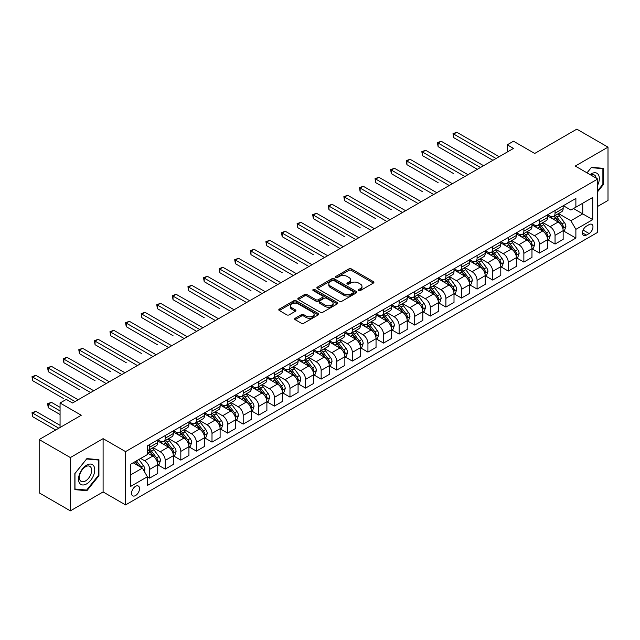 <?xml version="1.0" encoding="UTF-8"?>
<svg xmlns="http://www.w3.org/2000/svg" width="640" height="640" viewBox="0 0 640 640"><rect width="100%" height="100%" fill="white"/><g stroke="black" fill="none" stroke-linecap="round" stroke-linejoin="round"><path stroke-width="0.96" d="M358.672 290.568A1.216 0.696 0 0 0 360.392 290.568L373.4 283.056A1.728 1 0 0 0 373.904 282.344A1.728 1 0 0 0 373.4 281.64L351.36 268.912A1.728 1 0 0 0 348.912 268.912L335.896 276.424A1.216 0.696 0 0 0 335.544 276.92A1.216 0.696 0 0 0 335.896 277.416A1.216 0.696 0 0 0 337.616 277.416L339.296 276.44A5.544 3.2 0 0 1 347.136 276.44L348.968 277.504A5.544 3.2 0 0 1 350.592 279.768A5.544 3.2 0 0 1 348.968 282.032L347.288 283A1.216 0.696 0 0 0 346.928 283.496A1.216 0.696 0 0 0 347.288 283.992A1.216 0.696 0 0 0 349 283.992L350.688 283.016A5.544 3.2 0 0 1 358.52 283.016L360.36 284.08A5.544 3.2 0 0 1 361.984 286.344A5.544 3.2 0 0 1 360.36 288.6L358.672 289.576A1.216 0.696 0 0 0 358.32 290.072A1.216 0.696 0 0 0 358.672 290.568L358.672 289.576M135.536 495.552A5.648 3.256 120 0 0 139.224 490.576A5.648 3.256 120 0 0 138.36 486.048A5.648 3.256 120 0 0 135.536 486.328A5.648 3.256 120 0 0 131.848 491.304A5.648 3.256 120 0 0 132.712 495.824A5.648 3.256 120 0 0 135.536 495.552M295.16 318.256A1.728 1 0 0 0 294.648 318.968A1.728 1 0 0 0 295.16 319.672L301.344 323.24A1.728 1 0 0 0 303.792 323.24L318.24 314.904A1.728 1 0 0 0 318.744 314.192A1.728 1 0 0 0 318.24 313.488L296.2 300.76A1.728 1 0 0 0 293.752 300.76L279.304 309.104A1.728 1 0 0 0 278.792 309.808A1.728 1 0 0 0 279.304 310.52L286.768 314.832A1.728 1 0 0 0 289.216 314.832L295.4 311.256A1.728 1 0 0 0 295.912 310.552A1.728 1 0 0 0 295.4 309.848L291.696 307.704A4.632 2.672 0 0 1 290.344 305.816A4.632 2.672 0 0 1 293.2 303.344A4.632 2.672 0 0 1 298.248 303.928L312.76 312.304A4.632 2.672 0 0 1 314.112 314.192A4.632 2.672 0 0 1 311.256 316.664A4.632 2.672 0 0 1 306.208 316.088L303.792 314.688A1.728 1 0 0 0 301.344 314.688L295.16 318.256L295.16 319.672L301.344 316.128L301.344 314.688M597.712 206.392L608 200.448L608 147.152L576.816 129.144L534.712 153.456L513.504 141.208L507.272 144.808L513.504 148.416L72.544 403L66.304 399.4L60.064 403L60.064 427.488M70.36 457.56L70.36 510.856L103.104 491.944L103.104 438.648L70.36 457.56L39.176 439.552L81.272 415.248L60.064 403M103.104 438.648L125.56 451.616L597.712 179.024L597.712 232.32L125.56 504.912L125.56 451.616M608 147.152L575.256 166.056L597.712 179.024M339.416 301.256A1.728 1 0 0 0 341.872 301.256L356.32 292.912A1.728 1 0 0 0 356.824 292.208A1.728 1 0 0 0 356.32 291.504L334.28 278.776A1.728 1 0 0 0 331.832 278.776L317.384 287.12A1.728 1 0 0 0 316.872 287.824A1.728 1 0 0 0 317.384 288.536L339.416 301.256M313.64 290.824A1.216 0.696 0 0 1 314.872 291L314.872 289.56L337.28 302.496A1.728 1 0 0 1 337.784 303.2A1.728 1 0 0 1 337.28 303.904L322.832 312.248A1.728 1 0 0 1 320.376 312.248L298.344 299.528L304.52 295.984L304.52 294.544L298.344 298.112A1.728 1 0 0 0 297.832 298.816A1.728 1 0 0 0 298.344 299.528L298.344 298.112M304.52 295.984A1.728 1 0 0 1 306.976 295.984L306.976 294.544A1.728 1 0 0 0 304.52 294.544M306.976 294.544L315.912 299.704A1.728 1 0 0 0 318.36 299.704L322.464 297.336A1.728 1 0 0 0 322.968 296.624A1.728 1 0 0 0 322.464 295.92L313.152 290.544A1.216 0.696 0 0 1 312.8 290.048A1.216 0.696 0 0 1 313.552 289.408A1.216 0.696 0 0 1 314.872 289.56M70.36 510.856L39.176 492.848L39.176 439.552M589.104 224.608L586.36 226.192A5.472 3.16 120 0 0 582.784 231.016A5.472 3.16 120 0 0 583.624 235.4A5.472 3.16 120 0 0 586.36 235.128L589.104 233.544A5.472 3.16 120 0 0 592.672 228.72A5.472 3.16 120 0 0 591.832 224.336A5.472 3.16 120 0 0 589.104 224.608M563.344 205.704L570.888 210.064L575.88 207.184L575.88 198.464L147.384 445.856L147.384 454.568L130.544 464.288L130.544 486.472L147.384 476.752L147.384 485.464L575.88 238.08L575.88 229.36L570.888 220.72L558.488 213.56M575.88 207.184L592.72 197.456L592.72 219.64L575.88 229.36M103.104 491.944L125.56 504.912M507.272 144.808L507.272 152.016M573.512 208.552L582.736 213.88L582.736 203.224L592.72 197.456M570.888 220.72L582.736 213.88L592.72 219.64M130.544 474.952L142.4 468.112L133.168 462.776M147.384 476.824L149.632 478.12L149.632 469.408A7.056 4.072 -120 0 0 144.64 460.76L140.648 458.456M149.632 478.12L157.744 473.44L157.744 464.72A7.056 4.072 -120 0 0 152.752 456.08L147.384 452.984M157.928 464.904L165.224 469.12L165.224 460.4A7.056 4.072 -120 0 0 160.232 451.76L153.072 447.624M165.224 469.12L173.336 464.432L173.336 455.72A7.056 4.072 -120 0 0 168.344 447.08L157.744 440.96M173.52 455.904L180.816 460.112L180.816 451.4A7.056 4.072 -120 0 0 175.832 442.76L168.664 438.624M180.816 460.112L188.928 455.432L188.928 446.72A7.056 4.072 -120 0 0 183.936 438.08L173.336 431.952M189.112 446.896L196.408 451.112L196.408 442.4A7.056 4.072 -120 0 0 191.424 433.752L184.256 429.616M196.408 451.112L204.52 446.432L204.52 437.72A7.056 4.072 -120 0 0 199.528 429.072L188.928 422.952M204.704 437.896L212 442.112L212 433.392A7.056 4.072 -120 0 0 207.016 424.752L199.848 420.616M212 442.112L220.112 437.432L220.112 428.712A7.056 4.072 -120 0 0 215.12 420.072L204.52 413.952M220.296 428.896L227.6 433.104L227.6 424.392A7.056 4.072 -120 0 0 222.608 415.752L215.44 411.616M227.6 433.104L235.704 428.424L235.704 419.712A7.056 4.072 -120 0 0 230.712 411.072L220.112 404.944M235.896 419.888L243.192 424.104L243.192 415.392A7.056 4.072 -120 0 0 238.2 406.744L231.032 402.608M243.192 424.104L251.296 419.424L251.296 410.712A7.056 4.072 -120 0 0 246.312 402.064L235.704 395.944M251.488 410.888L258.784 415.104L258.784 406.384A7.056 4.072 -120 0 0 253.792 397.744L246.632 393.608M258.784 415.104L266.888 410.424L266.888 401.704A7.056 4.072 -120 0 0 261.904 393.064L251.296 386.944M267.08 401.888L274.376 406.096L274.376 397.384A7.056 4.072 -120 0 0 269.384 388.744L262.224 384.608M274.376 406.096L282.48 401.416L282.48 392.704A7.056 4.072 -120 0 0 277.496 384.064L266.888 377.936M282.672 392.888L289.968 397.096L289.968 388.384A7.056 4.072 -120 0 0 284.976 379.744L277.816 375.608M289.968 397.096L298.08 392.416L298.08 383.704A7.056 4.072 -120 0 0 293.088 375.056L282.48 368.936M298.264 383.88L305.56 388.096L305.56 379.384A7.056 4.072 -120 0 0 300.568 370.736L293.408 366.6M305.56 388.096L313.672 383.416L313.672 374.696A7.056 4.072 -120 0 0 308.68 366.056L298.08 359.936M313.856 374.88L321.152 379.096L321.152 370.376A7.056 4.072 -120 0 0 316.168 361.736L309 357.6M321.152 379.096L329.264 374.408L329.264 365.696A7.056 4.072 -120 0 0 324.272 357.056L313.672 350.936M329.448 365.88L336.744 370.088L336.744 361.376A7.056 4.072 -120 0 0 331.76 352.736L324.592 348.6M336.744 370.088L344.856 365.408L344.856 356.696A7.056 4.072 -120 0 0 339.864 348.048L329.264 341.928M345.04 356.872L352.336 361.088L352.336 352.376A7.056 4.072 -120 0 0 347.352 343.728L340.184 339.592M352.336 361.088L360.448 356.408L360.448 347.688A7.056 4.072 -120 0 0 355.456 339.048L344.856 332.928M360.632 347.872L367.936 352.088L367.936 343.368A7.056 4.072 -120 0 0 362.944 334.728L355.776 330.592M367.936 352.088L376.04 347.4L376.04 338.688A7.056 4.072 -120 0 0 371.048 330.048L360.448 323.928M376.224 338.872L383.528 343.08L383.528 334.368A7.056 4.072 -120 0 0 378.536 325.728L371.368 321.592M383.528 343.08L391.632 338.4L391.632 329.688A7.056 4.072 -120 0 0 386.64 321.048L376.04 314.92M391.824 329.864L399.12 334.08L399.12 325.368A7.056 4.072 -120 0 0 394.128 316.72L386.968 312.584M399.12 334.08L407.224 329.4L407.224 320.688A7.056 4.072 -120 0 0 402.24 312.04L391.632 305.92M407.416 320.864L414.712 325.08L414.712 316.36A7.056 4.072 -120 0 0 409.72 307.72L402.56 303.584M414.712 325.08L422.816 320.4L422.816 311.68A7.056 4.072 -120 0 0 417.832 303.04L407.224 296.92M423.008 311.864L430.304 316.072L430.304 307.36A7.056 4.072 -120 0 0 425.312 298.72L418.152 294.584M430.304 316.072L438.416 311.392L438.416 302.68A7.056 4.072 -120 0 0 433.424 294.04L422.816 287.912M438.6 302.856L445.896 307.072L445.896 298.36A7.056 4.072 -120 0 0 440.904 289.712L433.744 285.576M445.896 307.072L454.008 302.392L454.008 293.68A7.056 4.072 -120 0 0 449.016 285.032L438.416 278.912M454.192 293.856L461.488 298.072L461.488 289.352A7.056 4.072 -120 0 0 456.496 280.712L449.336 276.576M461.488 298.072L469.6 293.392L469.6 284.672A7.056 4.072 -120 0 0 464.608 276.032L454.008 269.912M469.784 284.856L477.08 289.064L477.08 280.352A7.056 4.072 -120 0 0 472.096 271.712L464.928 267.576M477.08 289.064L485.192 284.384L485.192 275.672A7.056 4.072 -120 0 0 480.2 267.032L469.6 260.904M485.376 275.856L492.672 280.064L492.672 271.352A7.056 4.072 -120 0 0 487.688 262.712L480.52 258.576M492.672 280.064L500.784 275.384L500.784 266.672A7.056 4.072 -120 0 0 495.792 258.024L485.192 251.904M500.968 266.848L508.272 271.064L508.272 262.352A7.056 4.072 -120 0 0 503.28 253.704L496.112 249.568M508.272 271.064L516.376 266.384L516.376 257.664A7.056 4.072 -120 0 0 511.384 249.024L500.784 242.904M516.56 257.848L523.864 262.064L523.864 253.344A7.056 4.072 -120 0 0 518.872 244.704L511.704 240.568M523.864 262.064L531.968 257.376L531.968 248.664A7.056 4.072 -120 0 0 526.976 240.024L516.376 233.904M532.16 248.848L539.456 253.056L539.456 244.344A7.056 4.072 -120 0 0 534.464 235.704L527.296 231.568M539.456 253.056L547.56 248.376L547.56 239.664A7.056 4.072 -120 0 0 542.576 231.016L531.968 224.896M547.752 239.84L555.048 244.056L555.048 235.344A7.056 4.072 -120 0 0 550.056 226.696L542.896 222.56M555.048 244.056L563.152 239.376L563.152 230.656A7.056 4.072 -120 0 0 558.168 222.016L547.56 215.896M547.752 214.704L550.056 216.04A7.056 4.072 -120 0 0 553.584 216.392A7.056 4.072 -120 0 0 555.048 213.16L555.048 210.496M532.16 223.712L534.464 225.04A7.056 4.072 -120 0 0 537.992 225.392A7.056 4.072 -120 0 0 539.456 222.16L539.456 219.496M516.56 232.712L518.872 234.048A7.056 4.072 -120 0 0 522.4 234.392A7.056 4.072 -120 0 0 523.864 231.16L523.864 228.496M500.968 241.712L503.28 243.048A7.056 4.072 -120 0 0 506.808 243.4A7.056 4.072 -120 0 0 508.272 240.168L508.272 237.504M485.376 250.72L487.688 252.048A7.056 4.072 -120 0 0 491.216 252.4A7.056 4.072 -120 0 0 492.672 249.168L492.672 246.504M469.784 259.72L472.096 261.048A7.056 4.072 -120 0 0 475.624 261.4A7.056 4.072 -120 0 0 477.08 258.168L477.08 255.504M454.192 268.72L456.496 270.056A7.056 4.072 -120 0 0 460.032 270.4A7.056 4.072 -120 0 0 461.488 267.176L461.488 264.512M438.6 277.728L440.904 279.056A7.056 4.072 -120 0 0 444.432 279.408A7.056 4.072 -120 0 0 445.896 276.176L445.896 273.512M423.008 286.728L425.312 288.056A7.056 4.072 -120 0 0 428.84 288.408A7.056 4.072 -120 0 0 430.304 285.176L430.304 282.512M407.416 295.728L409.72 297.064A7.056 4.072 -120 0 0 413.248 297.408A7.056 4.072 -120 0 0 414.712 294.184L414.712 291.512M391.824 304.728L394.128 306.064A7.056 4.072 -120 0 0 397.656 306.416A7.056 4.072 -120 0 0 399.12 303.184L399.12 300.52M376.224 313.736L378.536 315.064A7.056 4.072 -120 0 0 382.064 315.416A7.056 4.072 -120 0 0 383.528 312.184L383.528 309.52M360.632 322.736L362.944 324.072A7.056 4.072 -120 0 0 366.472 324.416A7.056 4.072 -120 0 0 367.936 321.192L367.936 318.52M345.04 331.736L347.352 333.072A7.056 4.072 -120 0 0 350.88 333.424A7.056 4.072 -120 0 0 352.336 330.192L352.336 327.528M329.448 340.744L331.76 342.072A7.056 4.072 -120 0 0 335.288 342.424A7.056 4.072 -120 0 0 336.744 339.192L336.744 336.528M313.856 349.744L316.168 351.08A7.056 4.072 -120 0 0 319.696 351.424A7.056 4.072 -120 0 0 321.152 348.192L321.152 345.528M298.264 358.744L300.568 360.08A7.056 4.072 -120 0 0 304.096 360.432A7.056 4.072 -120 0 0 305.56 357.2L305.56 354.536M282.672 367.752L284.976 369.08A7.056 4.072 -120 0 0 288.504 369.432A7.056 4.072 -120 0 0 289.968 366.2L289.968 363.536M267.08 376.752L269.384 378.08A7.056 4.072 -120 0 0 272.912 378.432A7.056 4.072 -120 0 0 274.376 375.2L274.376 372.536M251.488 385.752L253.792 387.088A7.056 4.072 -120 0 0 257.32 387.432A7.056 4.072 -120 0 0 258.784 384.208L258.784 381.544M235.888 394.76L238.2 396.088A7.056 4.072 -120 0 0 241.728 396.44A7.056 4.072 -120 0 0 243.192 393.208L243.192 390.544M220.296 403.76L222.608 405.088A7.056 4.072 -120 0 0 226.136 405.44A7.056 4.072 -120 0 0 227.6 402.208L227.6 399.544M204.704 412.76L207.016 414.096A7.056 4.072 -120 0 0 210.544 414.44A7.056 4.072 -120 0 0 212 411.216L212 408.544M189.112 421.76L191.424 423.096A7.056 4.072 -120 0 0 194.952 423.448A7.056 4.072 -120 0 0 196.408 420.216L196.408 417.552M173.52 430.768L175.832 432.096A7.056 4.072 -120 0 0 179.36 432.448A7.056 4.072 -120 0 0 180.816 429.216L180.816 426.552M157.928 439.768L160.232 441.104A7.056 4.072 -120 0 0 163.76 441.448A7.056 4.072 -120 0 0 165.224 438.224L165.224 435.552M563.344 230.84L575.88 238.08M553.584 216.392L561.696 211.704A7.056 4.072 -120 0 0 563.152 208.48L563.152 205.816M537.992 225.392L546.104 220.712A7.056 4.072 -120 0 0 547.56 217.48L547.56 214.816M522.4 234.392L530.504 229.712A7.056 4.072 -120 0 0 531.968 226.48L531.968 223.816M506.808 243.4L514.912 238.712A7.056 4.072 -120 0 0 516.376 235.488L516.376 232.816M491.216 252.4L499.32 247.72A7.056 4.072 -120 0 0 500.784 244.488L500.784 241.824M475.624 261.4L483.728 256.72A7.056 4.072 -120 0 0 485.192 253.488L485.192 250.824M460.032 270.4L468.136 265.72A7.056 4.072 -120 0 0 469.6 262.496L469.6 259.824M444.432 279.408L452.544 274.728A7.056 4.072 -120 0 0 454.008 271.496L454.008 268.832M428.84 288.408L436.952 283.728A7.056 4.072 -120 0 0 438.416 280.496L438.416 277.832M413.248 297.408L421.36 292.728A7.056 4.072 -120 0 0 422.816 289.496L422.816 286.832M397.656 306.416L405.768 301.736A7.056 4.072 -120 0 0 407.224 298.504L407.224 295.84M382.064 315.416L390.176 310.736A7.056 4.072 -120 0 0 391.632 307.504L391.632 304.84M366.472 324.416L374.576 319.736A7.056 4.072 -120 0 0 376.04 316.504L376.04 313.84M350.88 333.424L358.984 328.736A7.056 4.072 -120 0 0 360.448 325.512L360.448 322.848M335.288 342.424L343.392 337.744A7.056 4.072 -120 0 0 344.856 334.512L344.856 331.848M319.696 351.424L327.8 346.744A7.056 4.072 -120 0 0 329.264 343.512L329.264 340.848M304.096 360.432L312.208 355.744A7.056 4.072 -120 0 0 313.672 352.52L313.672 349.848M288.504 369.432L296.616 364.752A7.056 4.072 -120 0 0 298.08 361.52L298.08 358.856M272.912 378.432L281.024 373.752A7.056 4.072 -120 0 0 282.48 370.52L282.48 367.856M257.32 387.432L265.432 382.752A7.056 4.072 -120 0 0 266.888 379.528L266.888 376.856M241.728 396.44L249.84 391.76A7.056 4.072 -120 0 0 251.296 388.528L251.296 385.864M226.136 405.44L234.24 400.76A7.056 4.072 -120 0 0 235.704 397.528L235.704 394.864M210.544 414.44L218.648 409.76A7.056 4.072 -120 0 0 220.112 406.528L220.112 403.864M194.952 423.448L203.056 418.768A7.056 4.072 -120 0 0 204.52 415.536L204.52 412.872M179.36 432.448L187.464 427.768A7.056 4.072 -120 0 0 188.928 424.536L188.928 421.872M163.76 441.448L171.872 436.768A7.056 4.072 -120 0 0 173.336 433.536L173.336 430.872M147.384 450.736A7.056 4.072 -120 0 0 148.168 450.456L156.28 445.768A7.056 4.072 -120 0 0 157.744 442.544L157.744 439.88M148.168 450.456A7.056 4.072 -120 0 0 149.632 447.224L149.632 444.56M142.4 468.112L147.384 476.752M597.712 191.632L603.512 184.416L603.512 168.368L591.472 167.296L587.008 172.84M74.848 489.64L86.888 490.712L98.928 475.736L98.928 459.688L86.888 458.608L74.848 473.584L74.848 489.64M602.888 184.056L603.512 184.416M98.304 475.376L98.928 475.736M85.616 489.976L86.888 490.712M359.16 290.736L360.36 290.04A5.544 3.2 0 0 0 361.984 287.784L361.984 286.344M350.592 279.768L350.592 281.208A5.544 3.2 0 0 1 348.968 283.472L347.768 284.16M373.376 283.064L351.36 270.352A1.728 1 0 0 0 348.912 270.352L336.384 277.584M356.296 292.928L334.28 280.216A1.728 1 0 0 0 331.832 280.216L317.4 288.544M353.256 292.704A1.216 0.696 0 0 0 353.608 292.208A1.216 0.696 0 0 0 353.256 291.712L333.912 280.544A1.216 0.696 0 0 0 332.192 280.544L330.424 281.568A5.544 3.2 0 0 0 328.8 283.832A5.544 3.2 0 0 0 330.424 286.096L343.648 293.728A5.544 3.2 0 0 0 351.48 293.728L353.256 292.704L353.256 294.144A1.216 0.696 0 0 0 353.608 293.648L353.608 292.208M328.8 283.832L328.8 285.272A5.544 3.2 0 0 0 330.424 287.536L330.424 286.096M353.256 294.144L351.48 295.168A5.544 3.2 0 0 1 343.648 295.168L330.424 287.536M306.976 295.984L315.912 301.144A1.728 1 0 0 0 318.36 301.144L322.464 298.776A1.728 1 0 0 0 322.968 298.064L322.968 296.624M314.872 291L337.256 303.92M325.184 305.056A4.632 2.672 0 0 0 330.232 305.64A4.632 2.672 0 0 0 333.096 303.168A4.632 2.672 0 0 0 331.736 301.272L326.624 298.32A1.728 1 0 0 0 324.176 298.32L320.072 300.688A1.728 1 0 0 0 319.568 301.4A1.728 1 0 0 0 320.072 302.104L325.184 305.056L325.184 306.496A4.632 2.672 0 0 0 330.232 307.08A4.632 2.672 0 0 0 333.096 304.608L333.096 303.168M319.568 301.4L319.568 302.84A1.728 1 0 0 0 320.072 303.544L320.072 302.104M325.184 306.496L320.072 303.544M314.112 314.192L314.112 315.632A4.632 2.672 0 0 1 311.256 318.104A4.632 2.672 0 0 1 306.208 317.528L303.792 316.128A1.728 1 0 0 0 301.344 316.128M290.344 305.816L290.344 307.256A4.632 2.672 0 0 0 291.696 309.144L291.696 307.704M295.376 311.272L291.696 309.144M318.216 314.912L296.2 302.2A1.728 1 0 0 0 293.752 302.2L279.32 310.528L279.304 309.104M563.152 230.944L564.648 230.08L565.896 226.48A4.672 2.696 -120 0 0 564.408 222.504L559.312 215.696A13.496 7.792 -120 0 0 557.84 213.936M552.768 218.904A13.496 7.792 -120 0 0 550.008 216.008M562.728 228.088L563.376 226.68A4.672 2.696 -120 0 0 562.04 223.872L556.936 217.064A13.496 7.792 -120 0 0 555.464 215.304M554.208 216.024A11.2 6.464 60 0 1 556.048 218.12L560.36 223.872M453.696 173.656L422.504 155.648L422.504 152.048L425.624 150.248L467.976 174.704M553.968 216.168A13.496 7.792 60 0 1 555.44 217.928L558.832 222.456M496.04 158.496L453.696 134.048L456.808 132.248L499.16 156.696M492.928 160.296L453.696 137.648L453.696 134.048L453.008 133.648L456.808 132.248M453.696 137.648L453.008 133.648M547.56 239.952L549.056 239.088L550.304 235.488A4.672 2.696 -120 0 0 548.816 231.504L543.72 224.704A13.496 7.792 -120 0 0 542.248 222.936M537.176 227.904A13.496 7.792 -120 0 0 534.416 225.016M547.136 237.088L547.784 235.688A4.672 2.696 -120 0 0 546.44 232.872L541.344 226.072A13.496 7.792 -120 0 0 539.872 224.304M538.616 225.032A11.2 6.464 60 0 1 540.456 227.12L544.768 232.88M438.104 182.656L406.912 164.656L406.912 161.056L410.032 159.248L452.384 183.704M538.376 225.168A13.496 7.792 60 0 1 539.848 226.936L543.24 231.456M531.968 248.952L533.464 248.088L534.712 244.488A4.672 2.696 -120 0 0 533.224 240.504L528.128 233.704A13.496 7.792 -120 0 0 526.648 231.936M521.584 236.904A13.496 7.792 -120 0 0 518.816 234.016M531.544 246.088L532.192 244.688A4.672 2.696 -120 0 0 530.848 241.872L525.752 235.072A13.496 7.792 -120 0 0 524.28 233.304M523.024 234.032A11.2 6.464 60 0 1 524.864 236.12L529.176 241.88M422.504 191.664L391.32 173.656L391.32 170.056L394.44 168.256L436.792 192.704M522.784 234.168A13.496 7.792 60 0 1 524.256 235.936L527.648 240.456M516.376 257.952L517.872 257.088L519.12 253.488A4.672 2.696 -120 0 0 517.632 249.512L512.528 242.704A13.496 7.792 -120 0 0 511.056 240.944M505.992 245.912A13.496 7.792 -120 0 0 503.224 243.016M515.952 255.088L516.6 253.688A4.672 2.696 -120 0 0 515.256 250.88L510.16 244.072A13.496 7.792 -120 0 0 508.688 242.312M507.432 243.032A11.2 6.464 60 0 1 509.272 245.128L513.584 250.88M406.912 200.664L375.728 182.656L375.728 179.056L378.848 177.256L421.2 201.704M507.192 243.176A13.496 7.792 60 0 1 508.664 244.936L512.056 249.464M480.448 167.496L438.104 143.048L441.216 141.248L483.568 165.696M477.328 169.296L438.104 146.648L438.104 143.048L437.416 142.648L441.216 141.248M438.104 146.648L437.416 142.648M464.856 176.504L421.824 151.656L425.624 150.248M422.504 155.648L421.824 151.656M449.264 185.504L406.232 160.656L410.032 159.248M406.912 164.656L406.232 160.656M500.784 266.96L502.28 266.096L503.528 262.496A4.672 2.696 -120 0 0 502.032 258.512L496.936 251.704A13.496 7.792 -120 0 0 495.464 249.944M490.4 254.912A13.496 7.792 -120 0 0 487.632 252.016M500.36 264.096L501 262.688A4.672 2.696 -120 0 0 499.664 259.88L494.568 253.072A13.496 7.792 -120 0 0 493.096 251.312M491.84 252.04A11.2 6.464 60 0 1 493.68 254.128L497.992 259.888M391.32 209.664L360.136 191.664L360.136 188.056L363.256 186.256L405.608 210.712M491.6 252.176A13.496 7.792 60 0 1 493.072 253.944L496.464 258.464M433.672 194.504L390.632 169.656L394.44 168.256M391.32 173.656L390.632 169.656M597.712 185.072A11.464 6.624 120 0 0 598.248 174.464A11.464 6.624 120 0 0 590.056 174.608M596.176 178.136A8.68 5.016 120 0 0 595.4 175.928A8.68 5.016 120 0 0 594.424 175.024A8.68 5.016 120 0 0 590.856 175.064M591.2 167.632L602.888 168.688L602.888 184.24L597.712 190.68M602.112 168.24L602.888 168.688M587.032 172.856L591.224 167.648M86.64 465.152A11.464 6.624 120 0 0 78.528 479.2A11.464 6.624 120 0 0 86.64 483.88A11.464 6.624 120 0 0 94.744 469.84A11.464 6.624 120 0 0 86.64 465.152M85.504 466.776A8.68 5.016 120 0 0 79.832 474.424A8.68 5.016 120 0 0 81.16 481.384A8.68 5.016 120 0 0 85.504 480.952A8.68 5.016 120 0 0 91.168 473.296A8.68 5.016 120 0 0 89.84 466.344A8.68 5.016 120 0 0 85.504 466.776M98.304 475.56L86.64 490.072L74.976 489.024L74.976 473.48L86.64 458.968L98.304 460.008L98.304 475.56M97.528 459.56L98.304 460.008M485.192 275.96L486.688 275.096L487.936 271.496A4.672 2.696 -120 0 0 486.44 267.512L481.344 260.712A13.496 7.792 -120 0 0 479.872 258.944M474.808 263.912A13.496 7.792 -120 0 0 472.04 261.024M484.768 273.096L485.408 271.696A4.672 2.696 -120 0 0 484.072 268.88L478.976 262.08A13.496 7.792 -120 0 0 477.504 260.312M476.248 261.04A11.2 6.464 60 0 1 478.088 263.128L482.4 268.888M375.728 218.672L344.544 200.664L344.544 197.064L347.664 195.264L390.008 219.712M476.008 261.176A13.496 7.792 60 0 1 477.48 262.944L480.864 267.464M469.6 284.96L471.096 284.096L472.344 280.496A4.672 2.696 -120 0 0 470.848 276.52L465.752 269.712A13.496 7.792 -120 0 0 464.28 267.952M459.208 272.92A13.496 7.792 -120 0 0 456.448 270.024M469.168 282.096L469.816 280.696A4.672 2.696 -120 0 0 468.48 277.888L463.384 271.08A13.496 7.792 -120 0 0 461.912 269.32M460.656 270.04A11.2 6.464 60 0 1 462.496 272.136L466.808 277.888M360.136 227.672L328.952 209.664L328.952 206.064L332.072 204.264L374.416 228.712M460.416 270.184A13.496 7.792 60 0 1 461.888 271.944L465.272 276.472M454.008 293.968L455.504 293.104L456.752 289.496A4.672 2.696 -120 0 0 455.256 285.52L450.16 278.712A13.496 7.792 -120 0 0 448.688 276.952M443.616 281.92A13.496 7.792 -120 0 0 440.856 279.024M453.576 291.104L454.224 289.696A4.672 2.696 -120 0 0 452.888 286.888L447.792 280.08A13.496 7.792 -120 0 0 446.32 278.32M445.064 279.048A11.2 6.464 60 0 1 446.904 281.136L451.216 286.896M344.544 236.672L313.36 218.672L313.36 215.064L316.48 213.264L358.824 237.72M444.824 279.184A13.496 7.792 60 0 1 446.296 280.944L449.68 285.472M438.416 302.968L439.912 302.104L441.152 298.504A4.672 2.696 -120 0 0 439.664 294.52L434.568 287.72A13.496 7.792 -120 0 0 433.096 285.952M428.024 290.92A13.496 7.792 -120 0 0 425.264 288.032M437.984 300.104L438.632 298.704A4.672 2.696 -120 0 0 437.296 295.888L432.2 289.088A13.496 7.792 -120 0 0 430.728 287.32M429.472 288.048A11.2 6.464 60 0 1 431.304 290.136L435.624 295.896M328.952 245.68L297.768 227.672L297.768 224.072L300.88 222.272L343.232 246.72M429.224 288.184A13.496 7.792 60 0 1 430.704 289.952L434.088 294.472M422.816 311.968L424.32 311.104L425.56 307.504A4.672 2.696 -120 0 0 424.072 303.52L418.976 296.72A13.496 7.792 -120 0 0 417.504 294.96M412.432 299.92A13.496 7.792 -120 0 0 409.672 297.032M422.392 309.104L423.04 307.704A4.672 2.696 -120 0 0 421.704 304.896L416.608 298.088A13.496 7.792 -120 0 0 415.128 296.328M413.872 297.048A11.2 6.464 60 0 1 415.712 299.144L420.024 304.896M313.36 254.68L282.168 236.672L282.168 233.072L285.288 231.272L327.64 255.72M413.632 297.192A13.496 7.792 60 0 1 415.104 298.952L418.496 303.472M418.08 203.504L375.04 178.664L378.848 177.256M375.728 182.656L375.04 178.664M402.488 212.512L359.448 187.664L363.256 186.256M360.136 191.664L359.448 187.664M386.896 221.512L343.856 196.664L347.664 195.264M344.544 200.664L343.856 196.664M371.304 230.512L328.264 205.672L332.072 204.264M328.952 209.664L328.264 205.672M355.704 239.52L312.672 214.672L316.48 213.264M313.36 218.672L312.672 214.672M407.224 320.976L408.72 320.112L409.968 316.504A4.672 2.696 -120 0 0 408.48 312.528L403.384 305.72A13.496 7.792 -120 0 0 401.912 303.96M396.84 308.928A13.496 7.792 -120 0 0 394.08 306.032M406.8 318.112L407.448 316.704A4.672 2.696 -120 0 0 406.112 313.896L401.008 307.088A13.496 7.792 -120 0 0 399.536 305.328M398.28 306.056A11.2 6.464 60 0 1 400.12 308.144L404.432 313.904M297.768 263.68L266.576 245.672L266.576 242.072L269.696 240.272L312.048 264.728M398.04 306.192A13.496 7.792 60 0 1 399.512 307.952L402.904 312.48M340.112 248.52L297.08 223.672L300.88 222.272M297.768 227.672L297.08 223.672M391.632 329.976L393.128 329.112L394.376 325.512A4.672 2.696 -120 0 0 392.888 321.528L387.792 314.728A13.496 7.792 -120 0 0 386.312 312.96M381.248 317.928A13.496 7.792 -120 0 0 378.488 315.04M391.208 327.112L391.856 325.712A4.672 2.696 -120 0 0 390.512 322.896L385.416 316.096A13.496 7.792 -120 0 0 383.944 314.328M382.688 315.056A11.2 6.464 60 0 1 384.528 317.144L388.84 322.904M282.168 272.68L250.984 254.68L250.984 251.08L254.104 249.28L296.456 273.728M382.448 315.192A13.496 7.792 60 0 1 383.92 316.96L387.312 321.48M324.52 257.52L281.488 232.672L285.288 231.272M282.168 236.672L281.488 232.672M376.04 338.976L377.536 338.112L378.784 334.512A4.672 2.696 -120 0 0 377.296 330.528L372.192 323.728A13.496 7.792 -120 0 0 370.72 321.96M365.656 326.928A13.496 7.792 -120 0 0 362.888 324.04M375.616 336.112L376.264 334.712A4.672 2.696 -120 0 0 374.92 331.896L369.824 325.096A13.496 7.792 -120 0 0 368.352 323.328M367.096 324.056A11.2 6.464 60 0 1 368.936 326.144L373.248 331.904M266.576 281.688L235.392 263.68L235.392 260.08L238.512 258.28L280.864 282.728M366.856 324.2A13.496 7.792 60 0 1 368.328 325.96L371.72 330.48M308.928 266.528L265.896 241.68L269.696 240.272M266.576 245.672L265.896 241.68M360.448 347.976L361.944 347.112L363.192 343.512A4.672 2.696 -120 0 0 361.696 339.536L356.6 332.728A13.496 7.792 -120 0 0 355.128 330.968M350.064 335.936A13.496 7.792 -120 0 0 347.296 333.04M360.024 345.12L360.664 343.712A4.672 2.696 -120 0 0 359.328 340.904L354.232 334.096A13.496 7.792 -120 0 0 352.76 332.336M351.504 333.056A11.2 6.464 60 0 1 353.344 335.152L357.656 340.904M250.984 290.688L219.8 272.68L219.8 269.08L222.92 267.28L265.272 291.728M351.264 333.2A13.496 7.792 60 0 1 352.736 334.96L356.128 339.488M293.336 275.528L250.296 250.68L254.104 249.28M250.984 254.68L250.296 250.68M344.856 356.984L346.352 356.12L347.6 352.52A4.672 2.696 -120 0 0 346.104 348.536L341.008 341.728A13.496 7.792 -120 0 0 339.536 339.968M334.472 344.936A13.496 7.792 -120 0 0 331.704 342.048M344.432 354.12L345.072 352.72A4.672 2.696 -120 0 0 343.736 349.904L338.64 343.104A13.496 7.792 -120 0 0 337.168 341.336M335.912 342.064A11.2 6.464 60 0 1 337.752 344.152L342.064 349.912M235.392 299.688L204.208 281.688L204.208 278.088L207.328 276.28L249.68 300.736M335.672 342.2A13.496 7.792 60 0 1 337.144 343.968L340.528 348.488M277.744 284.528L234.704 259.68L238.512 258.28M235.392 263.68L234.704 259.68M329.264 365.984L330.76 365.12L332.008 361.52A4.672 2.696 -120 0 0 330.512 357.536L325.416 350.736A13.496 7.792 -120 0 0 323.944 348.968M318.872 353.936A13.496 7.792 -120 0 0 316.112 351.048M328.84 363.12L329.48 361.72A4.672 2.696 -120 0 0 328.144 358.904L323.048 352.104A13.496 7.792 -120 0 0 321.576 350.336M320.32 351.064A11.2 6.464 60 0 1 322.16 353.152L326.472 358.912M219.8 308.696L188.616 290.688L188.616 287.088L191.736 285.288L234.08 309.736M320.08 351.2A13.496 7.792 60 0 1 321.552 352.968L324.936 357.488M262.152 293.536L219.112 268.688L222.92 267.28M219.8 272.68L219.112 268.688M313.672 374.984L315.168 374.12L316.416 370.52A4.672 2.696 -120 0 0 314.92 366.544L309.824 359.736A13.496 7.792 -120 0 0 308.352 357.976M303.28 362.944A13.496 7.792 -120 0 0 300.52 360.048M313.24 372.12L313.888 370.72A4.672 2.696 -120 0 0 312.552 367.912L307.456 361.104A13.496 7.792 -120 0 0 305.984 359.344M304.728 360.064A11.2 6.464 60 0 1 306.568 362.16L310.88 367.912M204.208 317.696L173.024 299.688L173.024 296.088L176.144 294.288L218.488 318.736M304.488 360.208A13.496 7.792 60 0 1 305.96 361.968L309.344 366.496M298.08 383.992L299.576 383.128L300.824 379.528A4.672 2.696 -120 0 0 299.328 375.544L294.232 368.736A13.496 7.792 -120 0 0 292.76 366.976M287.688 371.944A13.496 7.792 -120 0 0 284.928 369.048M297.648 381.128L298.296 379.72A4.672 2.696 -120 0 0 296.96 376.912L291.864 370.104A13.496 7.792 -120 0 0 290.392 368.344M289.136 369.072A11.2 6.464 60 0 1 290.968 371.16L295.288 376.92M188.616 326.696L196.656 331.344M288.888 369.208A13.496 7.792 60 0 1 290.368 370.968L293.752 375.496M282.48 392.992L283.984 392.128L285.224 388.528A4.672 2.696 -120 0 0 283.736 384.544L278.64 377.744A13.496 7.792 -120 0 0 277.168 375.976M272.096 380.944A13.496 7.792 -120 0 0 269.336 378.056M282.056 390.128L282.704 388.728A4.672 2.696 -120 0 0 281.368 385.912L276.272 379.112A13.496 7.792 -120 0 0 274.792 377.344M273.544 378.072A11.2 6.464 60 0 1 275.376 380.16L279.696 385.92M173.024 335.696L141.84 317.696L141.84 314.096L144.952 312.296L187.304 336.744M273.296 378.208A13.496 7.792 60 0 1 274.768 379.976L278.16 384.496M266.888 401.992L268.384 401.128L269.632 397.528A4.672 2.696 -120 0 0 268.144 393.552L263.048 386.744A13.496 7.792 -120 0 0 261.576 384.984M256.504 389.952A13.496 7.792 -120 0 0 253.744 387.056M266.464 399.128L267.112 397.728A4.672 2.696 -120 0 0 265.776 394.92L260.672 388.112A13.496 7.792 -120 0 0 259.2 386.352M257.944 387.072A11.2 6.464 60 0 1 259.784 389.168L264.096 394.92M157.432 344.704L126.24 326.696L126.24 323.096L129.36 321.296L171.712 345.744M257.704 387.216A13.496 7.792 60 0 1 259.176 388.976L262.568 393.504M251.296 411L252.792 410.136L254.04 406.528A4.672 2.696 -120 0 0 252.552 402.552L247.456 395.744A13.496 7.792 -120 0 0 245.984 393.984M240.912 398.952A13.496 7.792 -120 0 0 238.152 396.056M250.872 408.136L251.52 406.728A4.672 2.696 -120 0 0 250.176 403.92L245.08 397.112A13.496 7.792 -120 0 0 243.608 395.352M242.352 396.08A11.2 6.464 60 0 1 244.192 398.168L248.504 403.928M141.84 353.704L110.648 335.704L110.648 332.096L113.768 330.296L156.12 354.752M242.112 396.216A13.496 7.792 60 0 1 243.584 397.976L246.976 402.504M235.704 420L237.2 419.136L238.448 415.536A4.672 2.696 -120 0 0 236.96 411.552L231.864 404.752A13.496 7.792 -120 0 0 230.384 402.984M225.32 407.952A13.496 7.792 -120 0 0 222.552 405.064M235.28 417.136L235.928 415.736A4.672 2.696 -120 0 0 234.584 412.92L229.488 406.12A13.496 7.792 -120 0 0 228.016 404.352M226.76 405.08A11.2 6.464 60 0 1 228.6 407.168L232.912 412.928M126.24 362.704L95.056 344.704L95.056 341.104L98.176 339.304L140.528 363.752M226.52 405.216A13.496 7.792 60 0 1 227.992 406.984L231.384 411.504M220.112 429L221.608 428.136L222.856 424.536A4.672 2.696 -120 0 0 221.368 420.552L216.264 413.752A13.496 7.792 -120 0 0 214.792 411.992M209.728 416.952A13.496 7.792 -120 0 0 206.96 414.064M219.688 426.136L220.336 424.736A4.672 2.696 -120 0 0 218.992 421.92L213.896 415.12A13.496 7.792 -120 0 0 212.424 413.36M211.168 414.08A11.2 6.464 60 0 1 213.008 416.176L217.32 421.928M110.648 371.712L79.464 353.704L79.464 350.104L82.584 348.304L124.936 372.752M210.928 414.224A13.496 7.792 60 0 1 212.4 415.984L215.792 420.504M204.52 438.008L206.016 437.144L207.264 433.536A4.672 2.696 -120 0 0 205.768 429.56L200.672 422.752A13.496 7.792 -120 0 0 199.2 420.992M194.136 425.96A13.496 7.792 -120 0 0 191.368 423.064M204.096 435.144L204.736 433.736A4.672 2.696 -120 0 0 203.4 430.928L198.304 424.12A13.496 7.792 -120 0 0 196.832 422.36M195.576 423.08A11.2 6.464 60 0 1 197.416 425.176L201.728 430.936M95.056 380.712L63.872 362.704L63.872 359.104L66.992 357.304L109.344 381.76M195.336 423.224A13.496 7.792 60 0 1 196.808 424.984L200.192 429.512M188.928 447.008L190.424 446.144L191.672 442.544A4.672 2.696 -120 0 0 190.176 438.56L185.08 431.76A13.496 7.792 -120 0 0 183.608 429.992M178.536 434.96A13.496 7.792 -120 0 0 175.776 432.072M188.504 444.144L189.144 442.744A4.672 2.696 -120 0 0 187.808 439.928L182.712 433.128A13.496 7.792 -120 0 0 181.24 431.36M179.984 432.088A11.2 6.464 60 0 1 181.824 434.176L186.136 439.936M79.464 389.712L48.28 371.712L48.28 368.112L51.4 366.312L93.744 390.76M179.744 432.224A13.496 7.792 60 0 1 181.216 433.992L184.6 438.512M173.336 456.008L174.832 455.144L176.08 451.544A4.672 2.696 -120 0 0 174.584 447.56L169.488 440.76A13.496 7.792 -120 0 0 168.016 438.992M162.944 443.96A13.496 7.792 -120 0 0 160.184 441.072M172.904 453.144L173.552 451.744A4.672 2.696 -120 0 0 172.216 448.928L167.12 442.128A13.496 7.792 -120 0 0 165.648 440.36M164.392 441.088A11.2 6.464 60 0 1 166.232 443.176L170.544 448.936M63.872 398.72L32.688 380.712L32.688 377.112L35.808 375.312L78.152 399.76M164.152 441.232A13.496 7.792 60 0 1 165.624 442.992L169.008 447.512M157.744 465.008L159.24 464.144L160.488 460.544A4.672 2.696 -120 0 0 158.992 456.568L153.896 449.76A13.496 7.792 -120 0 0 152.424 448M157.312 462.152L157.96 460.744A4.672 2.696 -120 0 0 156.624 457.936L151.528 451.128A13.496 7.792 -120 0 0 150.056 449.368M148.8 450.088A11.2 6.464 60 0 1 150.64 452.184L154.952 457.936M60.064 407.328L51.4 402.32L48.28 404.12L48.28 407.72L60.064 414.528M148.56 450.232A13.496 7.792 60 0 1 150.032 451.992L153.416 456.52M48.28 407.72L47.592 403.72L60.064 410.928M47.592 403.72L51.4 402.32M144.272 471.352L144.888 469.552A4.672 2.696 -120 0 0 143.4 465.568L138.848 459.496M60.064 425.328L35.808 411.32L32.688 413.12L32.688 416.72L55.704 430.008M141.456 467.568A4.672 2.696 -120 0 0 141.032 466.936L136.48 460.864M135.312 461.544L138.576 465.904M134.984 461.728L137.76 465.432M32.688 416.72L32 412.728L58.816 428.208M32 412.728L35.808 411.32M246.56 302.536L203.52 277.688L207.328 276.28M204.208 281.688L203.52 277.688M230.968 311.536L187.928 286.688L191.736 285.288M188.616 290.688L187.928 286.688M215.368 320.536L172.336 295.696L176.144 294.288M173.024 299.688L172.336 295.696M199.776 329.544L157.432 305.088L160.544 303.288L202.896 327.744M196.664 331.344L157.432 308.696L157.432 305.088L156.744 304.696L160.544 303.288M157.432 308.696L156.744 304.696M184.184 338.544L141.152 313.696L144.952 312.296M141.84 317.696L141.152 313.696M168.592 347.544L125.56 322.704L129.36 321.296M126.24 326.696L125.56 322.704M153 356.552L109.968 331.704L113.768 330.296M110.648 335.704L109.968 331.704M137.408 365.552L94.368 340.704L98.176 339.304M95.056 344.704L94.368 340.704M121.816 374.552L78.776 349.704L82.584 348.304M79.464 353.704L78.776 349.704M106.224 383.56L63.184 358.712L66.992 357.304M63.872 362.704L63.184 358.712M90.632 392.56L47.592 367.712L51.4 366.312M48.28 371.712L47.592 367.712M75.04 401.56L32 376.712L35.808 375.312M32.688 380.712L32 376.712M144.64 460.76L152.752 456.08M160.232 451.76L168.344 447.08M175.832 442.76L183.936 438.08M191.424 433.752L199.528 429.072M207.016 424.752L215.12 420.072M222.608 415.752L230.712 411.072M238.2 406.744L246.312 402.064M253.792 397.744L261.904 393.064M269.384 388.744L277.496 384.064M284.976 379.744L293.088 375.056M300.568 370.736L308.68 366.056M316.168 361.736L324.272 357.056M331.76 352.736L339.864 348.048M347.352 343.728L355.456 339.048M362.944 334.728L371.048 330.048M378.536 325.728L386.64 321.048M394.128 316.72L402.24 312.04M409.72 307.72L417.832 303.04M425.312 298.72L433.424 294.04M440.904 289.712L449.016 285.032M456.496 280.712L464.608 276.032M472.096 271.712L480.2 267.032M487.688 262.712L495.792 258.024M503.28 253.704L511.384 249.024M518.872 244.704L526.976 240.024M534.464 235.704L542.576 231.016M550.056 226.696L558.168 222.016M555.048 213.16L563.152 208.48M555.048 235.344L563.152 230.656M539.456 244.344L547.56 239.664M539.456 222.16L547.56 217.48M523.864 253.344L531.968 248.664M523.864 231.16L531.968 226.48M508.272 262.352L516.376 257.664M508.272 240.168L516.376 235.488M492.672 271.352L500.784 266.672M492.672 249.168L500.784 244.488M477.08 280.352L485.192 275.672M477.08 258.168L485.192 253.488M461.488 289.352L469.6 284.672M461.488 267.176L469.6 262.496M445.896 298.36L454.008 293.68M445.896 276.176L454.008 271.496M430.304 307.36L438.416 302.68M430.304 285.176L438.416 280.496M414.712 316.36L422.816 311.68M414.712 294.184L422.816 289.496M399.12 325.368L407.224 320.688M399.12 303.184L407.224 298.504M383.528 334.368L391.632 329.688M383.528 312.184L391.632 307.504M367.936 343.368L376.04 338.688M367.936 321.192L376.04 316.504M352.336 352.376L360.448 347.688M352.336 330.192L360.448 325.512M336.744 361.376L344.856 356.696M336.744 339.192L344.856 334.512M321.152 370.376L329.264 365.696M321.152 348.192L329.264 343.512M305.56 379.384L313.672 374.696M305.56 357.2L313.672 352.52M289.968 388.384L298.08 383.704M289.968 366.2L298.08 361.52M274.376 397.384L282.48 392.704M274.376 375.2L282.48 370.52M258.784 406.384L266.888 401.704M258.784 384.208L266.888 379.528M243.192 415.392L251.296 410.712M243.192 393.208L251.296 388.528M227.6 424.392L235.704 419.712M227.6 402.208L235.704 397.528M212 433.392L220.112 428.712M212 411.216L220.112 406.528M196.408 442.4L204.52 437.72M196.408 420.216L204.52 415.536M180.816 451.4L188.928 446.72M180.816 429.216L188.928 424.536M165.224 460.4L173.336 455.72M165.224 438.224L173.336 433.536M149.632 469.408L157.744 464.72M149.632 447.224L157.744 442.544M583.12 230.088L589.104 233.544M582.488 232.896L586.36 235.128M360.36 290.04L360.36 288.6M347.288 283.992L347.288 283M348.968 283.472L348.968 282.032M335.896 277.416L335.896 276.424M348.912 270.352L348.912 268.912M351.36 270.352L351.36 268.912M373.4 283.056L373.4 281.64M317.384 288.536L317.384 287.12M331.832 280.216L331.832 278.776M334.28 280.216L334.28 278.776M356.32 292.912L356.32 291.504M343.648 295.168L343.648 293.728M351.48 295.168L351.48 293.728M315.912 301.144L315.912 299.704M318.36 301.144L318.36 299.704M322.464 298.776L322.464 297.336M337.28 303.904L337.28 302.496M303.792 316.128L303.792 314.688M306.208 317.528L306.208 316.088M295.4 311.256L295.4 309.848M293.752 302.2L293.752 300.76M296.2 302.2L296.2 300.76M318.24 314.904L318.24 313.488M562.808 228.344L565.872 226.576M556.936 217.064L559.312 215.696M553.264 219.184L555.44 217.928M562.04 223.872L564.408 222.504M561.664 225.696L563.376 226.68M547.216 237.344L550.272 235.576M541.344 226.072L543.72 224.704M537.672 228.192L539.848 226.936M546.44 232.872L548.816 231.504M546.072 234.696L547.784 235.688M531.624 246.344L534.68 244.576M525.752 235.072L528.128 233.704M522.08 237.192L524.256 235.936M530.848 241.872L533.224 240.504M530.48 243.704L532.192 244.688M516.024 255.352L519.088 253.584M510.16 244.072L512.528 242.704M506.488 246.192L508.664 244.936M515.256 250.88L517.632 249.512M514.888 252.704L516.6 253.688M500.432 264.352L503.496 262.584M494.568 253.072L496.936 251.704M490.896 255.2L493.072 253.944M499.664 259.88L502.032 258.512M499.296 261.704L501 262.688M484.84 273.352L487.904 271.584M478.976 262.08L481.344 260.712M475.304 264.2L477.48 262.944M484.072 268.88L486.44 267.512M483.704 270.704L485.408 271.696M469.248 282.352L472.312 280.584M463.384 271.08L465.752 269.712M459.704 273.2L461.888 271.944M468.48 277.888L470.848 276.52M468.112 279.712L469.816 280.696M453.656 291.36L456.72 289.592M447.792 280.08L450.16 278.712M444.112 282.208L446.296 280.944M452.888 286.888L455.256 285.52M452.52 288.712L454.224 289.696M438.064 300.36L441.128 298.592M432.2 289.088L434.568 287.72M428.52 291.208L430.704 289.952M437.296 295.888L439.664 294.52M436.92 297.712L438.632 298.704M422.472 309.36L425.536 307.592M416.608 298.088L418.976 296.72M412.928 300.208L415.104 298.952M421.704 304.896L424.072 303.52M421.328 306.72L423.04 307.704M406.88 318.368L409.936 316.6M401.008 307.088L403.384 305.72M397.336 309.216L399.512 307.952M406.112 313.896L408.48 312.528M405.736 315.72L407.448 316.704M391.288 327.368L394.344 325.6M385.416 316.096L387.792 314.728M381.744 318.216L383.92 316.96M390.512 322.896L392.888 321.528M390.144 324.72L391.856 325.712M375.688 336.368L378.752 334.6M369.824 325.096L372.192 323.728M366.152 327.216L368.328 325.96M374.92 331.896L377.296 330.528M374.552 333.728L376.264 334.712M360.096 345.376L363.16 343.608M354.232 334.096L356.6 332.728M350.56 336.216L352.736 334.96M359.328 340.904L361.696 339.536M358.96 342.728L360.664 343.712M344.504 354.376L347.568 352.608M338.64 343.104L341.008 341.728M334.968 345.224L337.144 343.968M343.736 349.904L346.104 348.536M343.368 351.728L345.072 352.72M328.912 363.376L331.976 361.608M323.048 352.104L325.416 350.736M319.368 354.224L321.552 352.968M328.144 358.904L330.512 357.536M327.776 360.736L329.48 361.72M313.32 372.376L316.384 370.608M307.456 361.104L309.824 359.736M303.776 363.224L305.96 361.968M312.552 367.912L314.92 366.544M312.184 369.736L313.888 370.72M297.728 381.384L300.792 379.616M291.864 370.104L294.232 368.736M288.184 372.232L290.368 370.968M296.96 376.912L299.328 375.544M296.584 378.736L298.296 379.72M282.136 390.384L285.2 388.616M276.272 379.112L278.64 377.744M272.592 381.232L274.768 379.976M281.368 385.912L283.736 384.544M280.992 387.736L282.704 388.728M266.544 399.384L269.6 397.616M260.672 388.112L263.048 386.744M257 390.232L259.176 388.976M265.776 394.92L268.144 393.552M265.4 396.744L267.112 397.728M250.952 408.392L254.008 406.624M245.08 397.112L247.456 395.744M241.408 399.24L243.584 397.976M250.176 403.92L252.552 402.552M249.808 405.744L251.52 406.728M235.352 417.392L238.416 415.624M229.488 406.12L231.864 404.752M225.816 408.24L227.992 406.984M234.584 412.92L236.96 411.552M234.216 414.744L235.928 415.736M219.76 426.392L222.824 424.624M213.896 415.12L216.264 413.752M210.224 417.24L212.4 415.984M218.992 421.92L221.368 420.552M218.624 423.752L220.336 424.736M204.168 435.4L207.232 433.632M198.304 424.12L200.672 422.752M194.632 426.248L196.808 424.984M203.4 430.928L205.768 429.56M203.032 432.752L204.736 433.736M188.576 444.4L191.64 442.632M182.712 433.128L185.08 431.76M179.04 435.248L181.216 433.992M187.808 439.928L190.176 438.56M187.44 441.752L189.144 442.744M172.984 453.4L176.048 451.632M167.12 442.128L169.488 440.76M163.44 444.248L165.624 442.992M172.216 448.928L174.584 447.56M171.848 450.76L173.552 451.744M157.392 462.408L160.456 460.64M151.528 451.128L153.896 449.76M147.848 453.248L150.032 451.992M156.624 457.936L158.992 456.568M156.256 459.76L157.96 460.744M143.68 470.32L144.864 469.64M141.032 466.936L143.4 465.568"/></g></svg>
